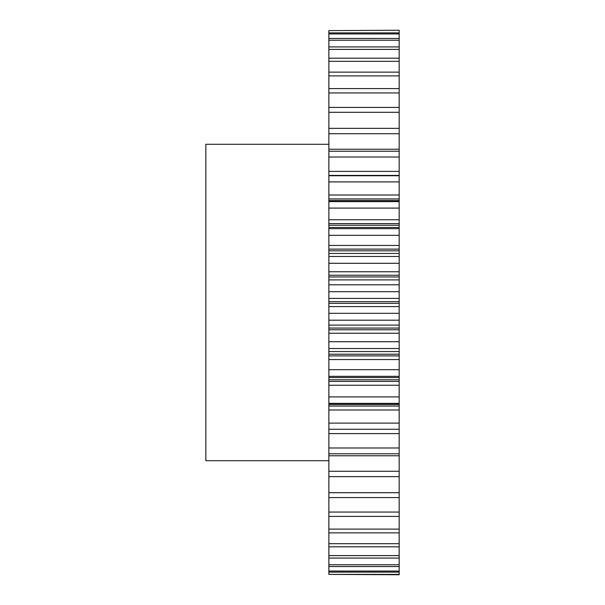 <?xml version="1.0" encoding="UTF-8"?>
<svg xmlns="http://www.w3.org/2000/svg" width="605" height="605" viewBox="0 0 605 605"><rect width="100%" height="100%" fill="white"/><g stroke="black" fill="none" stroke-linecap="round" stroke-linejoin="round"><path stroke-width="0.91" d="M328.87 144.293L205.821 144.293L205.821 460.708L328.87 460.708M328.87 30.613L399.179 30.25L328.87 30.613L328.87 149.231L399.179 149.231L399.179 133.728L328.87 133.728M399.179 133.728L399.179 30.613M399.179 149.231L399.179 157.013L328.87 157.013L328.87 171.396L399.179 171.396L399.179 157.013M399.179 171.396L399.179 175.412L328.87 175.412L328.87 171.396M328.87 200.505L399.179 200.505L399.179 201.639L328.87 201.639L328.87 194.999L399.179 194.999L399.179 175.412M399.179 194.999L399.179 198.939L328.87 198.939M399.179 200.505L399.179 198.939M399.179 201.639L399.179 208.09L328.87 208.09L328.87 219.774L399.179 219.774L399.179 208.09M399.179 219.774L399.179 223.6L328.87 223.6L328.87 219.774M399.179 225.234L399.179 228.652L328.87 228.652L328.87 225.234L399.179 225.234L399.179 223.6M399.179 228.652L399.179 235.322L328.87 235.322L328.87 245.456L399.179 245.456L399.179 235.322M399.179 245.456L399.179 249.124L328.87 249.124L328.87 245.456M399.179 250.803L399.179 256.467L328.87 256.467L328.87 250.803L399.179 250.803L399.179 249.124M399.179 256.467L399.179 263.288L328.87 263.288L328.87 271.766L399.179 271.766L399.179 263.288M399.179 271.766L399.179 275.237L328.87 275.237L328.87 271.766M399.179 276.939L399.179 284.796L328.87 284.796L328.87 276.939L399.179 276.939L399.179 275.237M399.179 284.796L399.179 291.686L328.87 291.686L328.87 298.416L399.179 298.416L399.179 291.686M399.179 298.416L399.179 301.645L328.87 301.645L328.87 298.416M399.179 303.355L399.179 313.314L328.87 313.314L328.87 303.355L399.179 303.355L399.179 301.645M399.179 313.314L399.179 320.204L328.87 320.204L328.87 325.104L399.179 325.104L399.179 320.204M399.179 325.104L399.179 328.061L328.87 328.061L328.87 325.104M399.179 329.763L399.179 341.712L328.87 341.712L328.87 329.763L399.179 329.763L399.179 328.061M399.179 341.712L399.179 348.533L328.87 348.533L328.87 351.55L399.179 351.55L399.179 348.533M399.179 351.55L399.179 354.197L328.87 354.197L328.87 351.55M399.179 355.876L399.179 369.678L328.87 369.678L328.87 355.876L399.179 355.876L399.179 354.197M399.179 369.678L399.179 376.348L328.87 376.348L328.87 381.4L399.179 381.4L399.179 379.766L328.87 379.766M399.179 379.766L399.179 376.348M399.179 381.4L399.179 385.226L328.87 385.226L328.87 381.4M399.179 406.061L399.179 423.107L328.87 423.107L328.87 406.061L399.179 406.061L399.179 385.226M399.179 423.107L399.179 429.263L328.87 429.263L399.179 429.263M399.179 429.588L399.179 433.603L328.87 433.603L328.87 429.588M399.179 574.387L328.87 574.387L399.179 574.75L399.179 433.603M328.87 574.387L328.87 433.603M328.87 423.107L328.87 429.263M328.87 406.061L328.87 385.226M328.87 369.678L328.87 376.348M328.87 355.876L328.87 354.197M328.87 341.712L328.87 348.533M328.87 329.763L328.87 328.061M328.87 313.314L328.87 320.204M328.87 303.355L328.87 301.645M328.87 284.796L328.87 291.686M328.87 276.939L328.87 275.237M328.87 256.467L328.87 263.288M328.87 250.803L328.87 249.124M328.87 228.652L328.87 235.322M328.87 225.234L328.87 223.6M328.87 201.639L328.87 208.09M328.87 194.999L328.87 175.412M399.179 151.22L328.87 151.22L328.87 157.013M328.87 151.22L328.87 149.231M399.179 32.874L328.87 32.874M399.179 33.948L328.87 33.948M399.179 38.448L328.87 38.448M399.179 40.233L328.87 40.233M399.179 46.918L328.87 46.918M399.179 49.391L328.87 49.391M399.179 58.186L328.87 58.186M399.179 61.317L328.87 61.317M399.179 72.131L328.87 72.131M399.179 75.89L328.87 75.89M399.179 88.602L328.87 88.602M399.179 92.943L328.87 92.943M399.179 107.41L328.87 107.41M399.179 112.296L328.87 112.296M399.179 128.366L328.87 128.366M399.179 175.737L328.87 175.737M399.179 181.893L328.87 181.893M399.179 396.91L328.87 396.91M399.179 403.361L328.87 403.361M399.179 447.987L328.87 447.987M399.179 453.78L328.87 453.78M399.179 471.272L328.87 471.272M399.179 476.634L328.87 476.634M399.179 492.704L328.87 492.704M399.179 497.59L328.87 497.59M399.179 512.057L328.87 512.057M399.179 516.398L328.87 516.398M399.179 529.11L328.87 529.11M399.179 532.869L328.87 532.869M399.179 543.683L328.87 543.683M399.179 546.814L328.87 546.814M399.179 555.609L328.87 555.609M399.179 558.082L328.87 558.082M399.179 564.767L328.87 564.767M399.179 566.552L328.87 566.552M399.179 571.052L328.87 571.052M399.179 572.126L328.87 572.126M399.179 455.769L328.87 455.769M399.179 410.001L328.87 410.001M399.179 404.495L328.87 404.495M399.179 359.544L328.87 359.544M399.179 333.234L328.87 333.234M399.179 306.584L328.87 306.584M399.179 279.896L328.87 279.896M399.179 253.45L328.87 253.45M399.179 403.505L328.87 403.505M399.179 377.535L328.87 377.535M399.179 227.465L328.87 227.465M399.179 201.495L328.87 201.495"/></g></svg>
